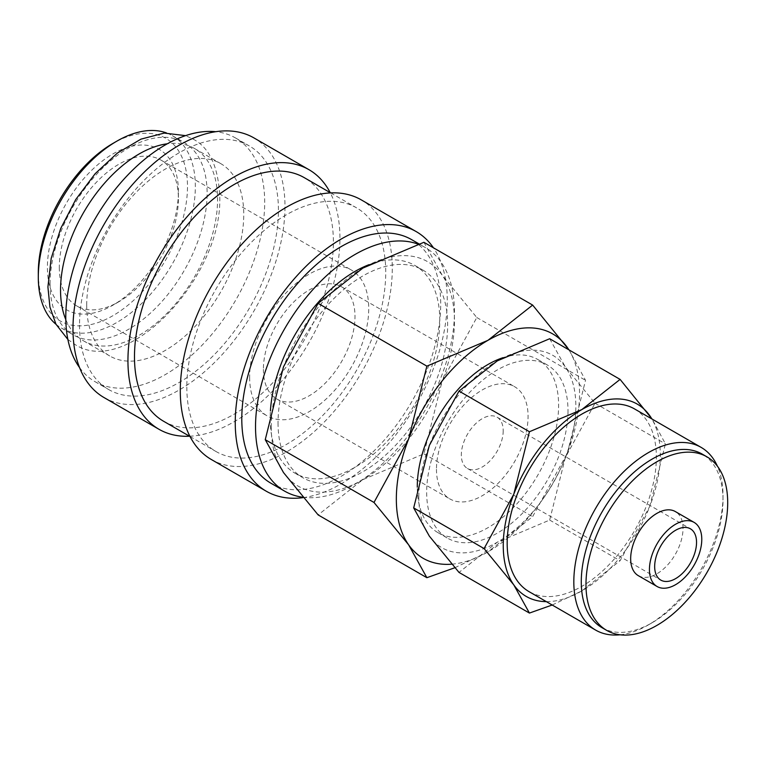 <?xml version="1.0" encoding="UTF-8"?>
<svg xmlns="http://www.w3.org/2000/svg" width="766" height="766" viewBox="0 0 766 766"><rect width="100%" height="100%" fill="white"/><g stroke="black" fill="none" stroke-linecap="round" stroke-linejoin="round"><path stroke-width="0.57" stroke-dasharray="3.83 2.87" d="M50.077 283.975A111.041 64.114 -60 0 1 98.546 172.226A111.041 64.114 -60 0 1 184.118 142.476A111.041 64.114 -60 0 1 207.117 193.31A111.041 64.114 -60 0 1 158.639 305.06A111.041 64.114 -60 0 1 73.076 334.799A111.041 64.114 -60 0 1 50.077 283.975M270.925 483.222A140.657 81.206 120 0 0 379.304 445.544A140.657 81.206 120 0 0 440.709 303.997A140.657 81.206 120 0 0 411.572 239.605M302.714 497.23A140.657 81.206 120 0 0 403.423 441.685A140.657 81.206 120 0 0 454.449 311.925A140.657 81.206 120 0 0 425.312 247.542A140.657 81.206 120 0 0 418.15 244.172M211.33 459.504A149.906 86.548 120 0 0 326.852 419.347A149.906 86.548 120 0 0 392.288 268.483A149.906 86.548 120 0 0 361.236 199.859M303.058 497.641A149.906 86.548 120 0 0 447.248 300.215A149.906 86.548 120 0 0 433.451 247.801M163.618 421.271A140.657 81.206 120 0 0 271.997 383.584A140.657 81.206 120 0 0 333.392 242.037A140.657 81.206 120 0 0 304.265 177.655M186.827 387.098A140.657 81.206 120 0 0 215.964 451.49A140.657 81.206 120 0 0 324.344 413.803A140.657 81.206 120 0 0 385.738 272.265A140.657 81.206 120 0 0 356.611 207.873A140.657 81.206 120 0 0 248.222 245.551A140.657 81.206 120 0 0 186.827 387.098M104.023 397.554A149.906 86.548 120 0 0 219.545 357.387A149.906 86.548 120 0 0 284.981 206.533A149.906 86.548 120 0 0 253.929 137.909M189.537 436.237A149.906 86.548 120 0 0 339.941 238.264A149.906 86.548 120 0 0 330.194 192.62M79.559 367.575A140.657 81.206 120 0 0 94.907 381.602A140.657 81.206 120 0 0 203.296 343.924A140.657 81.206 120 0 0 264.691 202.377A140.657 81.206 120 0 0 235.564 137.985A140.657 81.206 120 0 0 215.734 131.704M79.52 325.148A140.657 81.206 120 0 0 108.657 389.54A140.657 81.206 120 0 0 217.037 351.853A140.657 81.206 120 0 0 278.431 210.305A140.657 81.206 120 0 0 249.304 145.923A140.657 81.206 120 0 0 140.915 183.601A140.657 81.206 120 0 0 79.52 325.148M65.799 319.594A111.041 64.114 120 0 0 83.542 340.851A111.041 64.114 120 0 0 169.114 311.101A111.041 64.114 120 0 0 217.582 199.351A111.041 64.114 120 0 0 194.583 148.518A111.041 64.114 120 0 0 167.304 143.778M86.721 305.127A111.041 64.114 120 0 0 109.72 355.96A111.041 64.114 120 0 0 195.282 326.211A111.041 64.114 120 0 0 243.751 214.461A111.041 64.114 120 0 0 220.761 163.627A111.041 64.114 120 0 0 135.189 193.377A111.041 64.114 120 0 0 86.721 305.127M38.3 272.639A105.488 60.907 120 0 0 112.889 315.707A105.488 60.907 120 0 0 187.488 186.511A105.488 60.907 120 0 0 112.889 143.443M56.014 324.305A111.041 64.114 120 0 0 61.299 328.001A111.041 64.114 120 0 0 146.861 298.252A111.041 64.114 120 0 0 195.34 186.511A111.041 64.114 120 0 0 172.34 135.678A111.041 64.114 120 0 0 166.49 132.949M454.851 567.74L487.942 551.884L532.648 516.629L567.28 453.194A129.55 74.79 120 0 0 579.546 393.217A129.55 74.79 120 0 0 568.87 349.823M451.72 564.178A129.55 74.79 120 0 0 487.942 551.884A129.55 74.79 120 0 0 567.28 453.194L585.54 380.319L568.994 349.89M271.241 426.767A129.55 74.79 120 0 0 283.506 472.565A129.55 74.79 120 0 0 362.845 479.66A129.55 74.79 120 0 0 442.174 380.97A129.55 74.79 120 0 0 454.449 320.992A129.55 74.79 120 0 0 442.174 275.185A129.55 74.79 120 0 0 362.845 268.1A129.55 74.79 120 0 0 283.506 366.79A129.55 74.79 120 0 0 271.241 426.767M423.914 242.295L442.174 275.185L476.797 317.536L442.174 380.97L423.914 453.845L362.845 479.66L318.139 514.915M503.128 357.655A99.934 57.699 -60 0 1 537.914 359.56A99.934 57.699 -60 0 1 558.615 405.31A99.934 57.699 -60 0 1 514.991 505.886A99.934 57.699 -60 0 1 437.98 532.657A99.934 57.699 -60 0 1 417.279 487.147M567.999 410.729A99.934 57.699 -60 0 1 524.375 511.295A99.934 57.699 -60 0 1 447.363 538.077A99.934 57.699 -60 0 1 426.662 492.327A99.934 57.699 -60 0 1 470.286 391.752A99.934 57.699 -60 0 1 547.297 364.98A99.934 57.699 -60 0 1 567.999 410.729M552.2 605.016L581.777 590.94L620.096 560.722L649.769 506.355A111.041 64.114 120 0 0 660.292 454.947A111.041 64.114 120 0 0 651.856 418.935M546.369 601.645A111.041 64.114 120 0 0 581.777 590.94A111.041 64.114 120 0 0 649.769 506.355L665.424 443.887L652.105 419.079M418.81 496.856A111.041 64.114 120 0 0 429.333 536.114A111.041 64.114 120 0 0 497.325 542.194A111.041 64.114 120 0 0 565.327 457.599A111.041 64.114 120 0 0 575.85 406.191A111.041 64.114 120 0 0 565.327 366.933A111.041 64.114 120 0 0 497.325 360.863A111.041 64.114 120 0 0 429.333 445.448A111.041 64.114 120 0 0 418.81 496.856M549.672 338.735L565.327 366.933L595.01 403.232L565.327 457.599L549.672 520.066L497.325 542.194L459.006 572.413M638.327 575.668A37.017 21.371 120 0 0 666.851 565.758A37.017 21.371 120 0 0 683.013 528.511A37.017 21.371 120 0 0 675.344 511.564M602.038 627.699A100.212 57.862 120 0 0 652.144 622.729A100.212 57.862 120 0 0 723.008 499.997L723.008 495.688A105.488 60.907 120 0 0 717.407 466.178M620.058 634.794A105.488 60.907 120 0 0 648.419 624.884A105.488 60.907 120 0 0 723.008 495.688M634.516 408.92A105.488 60.907 -60 0 1 656.366 457.216A105.488 60.907 -60 0 1 610.32 563.374A105.488 60.907 -60 0 1 529.028 591.639M368.973 264.691A119.927 69.237 -60 0 1 414.952 265.486A119.927 69.237 -60 0 1 439.789 320.389A119.927 69.237 -60 0 1 387.443 441.072A119.927 69.237 -60 0 1 295.025 473.206A119.927 69.237 -60 0 1 270.187 418.303A119.927 69.237 -60 0 1 270.427 410.815M278.039 422.842A119.927 69.237 120 0 0 302.876 477.735A119.927 69.237 120 0 0 395.294 445.611A119.927 69.237 120 0 0 447.641 324.918A119.927 69.237 120 0 0 422.803 270.025A119.927 69.237 120 0 0 330.385 302.149A119.927 69.237 120 0 0 278.039 422.842M503.205 430.741A29.615 17.091 -60 0 1 490.278 460.538A29.615 17.091 -60 0 1 467.461 468.476A29.615 17.091 -60 0 1 461.324 454.918A29.615 17.091 -60 0 1 474.25 425.12A29.615 17.091 -60 0 1 497.067 417.183A29.615 17.091 -60 0 1 503.205 430.741M263.389 369.346A64.775 37.4 120 0 0 276.804 399A64.775 37.4 120 0 0 326.718 381.65A64.775 37.4 120 0 0 354.993 316.463A64.775 37.4 120 0 0 341.569 286.81A64.775 37.4 120 0 0 291.655 304.159A64.775 37.4 120 0 0 263.389 369.346M436.467 469.271A64.775 37.4 120 0 0 449.881 498.925A64.775 37.4 120 0 0 499.796 481.575A64.775 37.4 120 0 0 528.071 416.388A64.775 37.4 120 0 0 514.656 386.734A64.775 37.4 120 0 0 464.742 404.084A64.775 37.4 120 0 0 436.467 469.271M59.308 267.391A84.203 48.612 120 0 0 76.744 305.931A84.203 48.612 120 0 0 118.845 301.766A84.203 48.612 120 0 0 178.392 198.633A84.203 48.612 120 0 0 160.946 160.084A84.203 48.612 120 0 0 96.056 182.643A84.203 48.612 120 0 0 59.308 267.391M249.639 377.284A84.203 48.612 120 0 0 267.085 415.823A84.203 48.612 120 0 0 331.975 393.264A84.203 48.612 120 0 0 368.733 308.526A84.203 48.612 120 0 0 351.288 269.977A84.203 48.612 120 0 0 286.398 292.535A84.203 48.612 120 0 0 249.639 377.284M178.392 191.759A92.629 53.476 120 0 0 112.889 153.947A92.629 53.476 120 0 0 47.396 267.391A92.629 53.476 120 0 0 112.889 305.203A92.629 53.476 120 0 0 178.392 191.759L178.392 198.633M723.008 499.997A100.212 57.862 120 0 0 702.25 454.123M595.01 403.232L665.424 443.887M549.672 520.066L620.096 560.722M476.797 317.536L585.54 380.319M423.914 453.845L532.648 516.629M67.877 339.472L74.608 344.24C126.974 379.266 222.935 276.641 219.746 196.326C218.281 166.557 209.386 147.474 193.051 139.086L185.564 135.639M190.035 436.524L215.964 451.49M94.907 381.602L108.657 389.54M83.542 340.851L109.72 355.96M437.98 532.657L447.363 538.077M652.144 622.729L648.419 624.884M295.025 473.206L302.876 477.735M467.461 468.476L660.799 580.092M276.804 399L449.881 498.925M76.744 305.931L267.085 415.823M118.845 301.766L112.889 305.203M61.299 328.001L73.076 334.799M172.34 135.678L184.118 142.476M160.946 160.084L351.288 269.977M341.569 286.81L514.656 386.734M497.067 417.183L690.405 528.808M414.952 265.486L422.803 270.025M537.914 359.56L547.297 364.98M194.583 148.518L220.761 163.627M235.564 137.985L249.304 145.923M330.682 192.908L356.611 207.873M418.992 243.885L425.312 247.542"/><path stroke-width="1.15" d="M418.992 243.885L411.572 239.605A140.657 81.206 120 0 0 303.192 277.282A140.657 81.206 120 0 0 241.788 418.83A140.657 81.206 120 0 0 270.925 483.222L284.665 491.159A140.657 81.206 120 0 0 302.714 497.23M418.15 244.172A140.657 81.206 120 0 0 312.499 290.036A140.657 81.206 120 0 0 255.528 426.767A140.657 81.206 120 0 0 284.665 491.159M433.451 247.801A149.906 86.548 120 0 0 416.197 231.591L361.236 199.859A149.906 86.548 120 0 0 245.723 240.017A149.906 86.548 120 0 0 180.288 390.88A149.906 86.548 120 0 0 211.33 459.504L266.3 491.236A149.906 86.548 120 0 0 303.058 497.641M416.197 231.591A149.906 86.548 120 0 0 300.684 271.748A149.906 86.548 120 0 0 235.248 422.612A149.906 86.548 120 0 0 266.3 491.236M330.682 192.908L304.265 177.655A140.657 81.206 120 0 0 195.876 215.332A140.657 81.206 120 0 0 134.481 356.879A140.657 81.206 120 0 0 163.618 421.271L190.035 436.524M330.194 192.62A149.906 86.548 120 0 0 308.89 169.64L253.929 137.909A149.906 86.548 120 0 0 138.416 178.066A149.906 86.548 120 0 0 72.981 328.93A149.906 86.548 120 0 0 104.023 397.554L158.993 429.286A149.906 86.548 120 0 0 189.537 436.237M308.89 169.64A149.906 86.548 120 0 0 193.377 209.798A149.906 86.548 120 0 0 127.941 360.662A149.906 86.548 120 0 0 158.993 429.286M215.734 131.704A140.657 81.206 120 0 0 115.896 188.57A140.657 81.206 120 0 0 65.78 317.21A140.657 81.206 120 0 0 79.559 367.575M167.304 143.778A111.041 64.114 120 0 0 60.543 290.017A111.041 64.114 120 0 0 65.799 319.594M166.49 132.949A111.041 64.114 120 0 0 116.815 141.174L112.889 143.443A105.488 60.907 120 0 0 38.3 272.639L38.3 277.168A111.041 64.114 120 0 0 56.014 324.305M568.994 349.89L532.648 305.079L487.942 340.334L426.873 366.138L408.613 439.023L373.99 502.458L408.613 544.798L426.873 577.698L454.851 567.74M568.87 349.823A129.55 74.79 120 0 0 567.28 347.419A129.55 74.79 120 0 0 487.942 340.334A129.55 74.79 120 0 0 408.613 439.023A129.55 74.79 120 0 0 396.338 498.992A129.55 74.79 120 0 0 408.613 544.798A129.55 74.79 120 0 0 451.72 564.178M426.873 577.698L318.139 514.915L283.506 472.565L265.247 439.674L283.506 366.79L318.139 303.365L362.845 268.1L423.914 242.295L532.648 305.079M417.279 487.147A99.934 57.699 -60 0 1 417.279 486.908A99.934 57.699 -60 0 1 503.128 357.655M652.105 419.079L620.096 379.39L581.777 409.619L529.43 431.737L513.775 494.204L484.093 548.58L513.775 584.87L529.43 613.068L552.2 605.016M651.856 418.935A111.041 64.114 120 0 0 649.769 415.689A111.041 64.114 120 0 0 581.777 409.619A111.041 64.114 120 0 0 513.775 494.204A111.041 64.114 120 0 0 503.252 545.612A111.041 64.114 120 0 0 513.775 584.87A111.041 64.114 120 0 0 546.369 601.645M529.43 613.068L459.006 572.413L429.333 536.114L413.678 507.915L429.333 445.448L459.006 391.081L497.325 360.863L549.672 338.735L620.096 379.39M694.111 522.393L675.344 511.564A37.017 21.371 120 0 0 646.82 521.483A37.017 21.371 120 0 0 630.667 558.73A37.017 21.371 120 0 0 638.327 575.668L657.094 586.507A37.017 21.371 120 0 0 685.618 576.587A37.017 21.371 120 0 0 701.78 539.341A37.017 21.371 120 0 0 694.111 522.393A37.017 21.371 120 0 0 665.587 532.313A37.017 21.371 120 0 0 649.434 569.559A37.017 21.371 120 0 0 657.094 586.507M706.941 456.833L702.25 454.123A100.212 57.862 120 0 0 625.027 480.971A100.212 57.862 120 0 0 581.279 581.825A100.212 57.862 120 0 0 602.038 627.699L606.729 630.408A100.212 57.862 120 0 0 683.952 603.56A100.212 57.862 120 0 0 727.7 502.707A100.212 57.862 120 0 0 706.941 456.833A100.212 57.862 120 0 0 629.719 483.681A100.212 57.862 120 0 0 585.971 584.525A100.212 57.862 120 0 0 606.729 630.408M717.407 466.178A105.488 60.907 120 0 0 701.158 447.401A105.488 60.907 120 0 0 619.876 475.657A105.488 60.907 120 0 0 573.82 581.825A105.488 60.907 120 0 0 595.67 630.112A105.488 60.907 120 0 0 620.058 634.794M595.67 630.112L529.028 591.639A105.488 60.907 -60 0 1 507.178 543.343A105.488 60.907 -60 0 1 553.234 437.185A105.488 60.907 -60 0 1 634.516 408.92L701.158 447.401M696.543 542.366A29.615 17.091 -60 0 1 683.617 572.164A29.615 17.091 -60 0 1 660.799 580.092A29.615 17.091 -60 0 1 654.662 566.543A29.615 17.091 -60 0 1 667.588 536.736A29.615 17.091 -60 0 1 690.405 528.808A29.615 17.091 -60 0 1 696.543 542.366M116.815 141.174A111.041 64.114 120 0 0 38.3 277.168M270.427 410.815A119.927 69.237 -60 0 1 368.973 264.691M459.006 391.081L529.43 431.737M413.678 507.915L484.093 548.58M318.139 303.365L426.873 366.138M265.247 439.674L373.99 502.458M185.564 135.639L164.23 133.083L140.973 139.134L117.418 153.047L95.156 173.691L75.777 199.476L60.734 228.44L51.188 258.353L47.913 286.991L49.924 307.032L55.956 324.2L67.877 339.472"/></g></svg>
